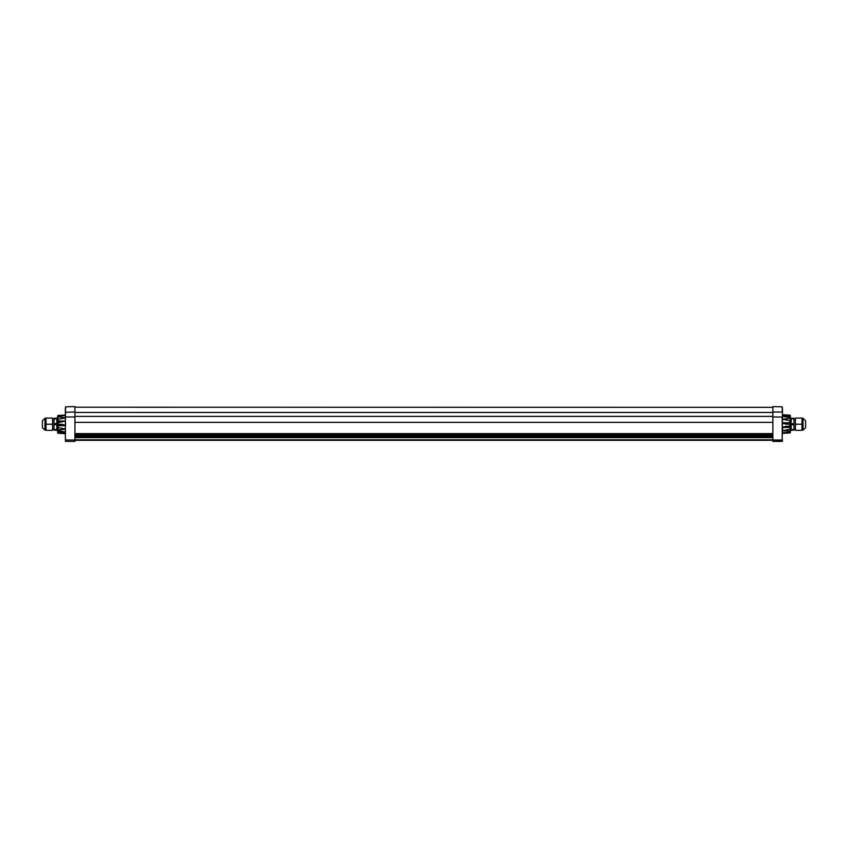 <?xml version="1.0" encoding="UTF-8"?>
<svg xmlns="http://www.w3.org/2000/svg" width="848" height="848" viewBox="0 0 848 848"><rect width="100%" height="100%" fill="white"/><g stroke="black" fill="none" stroke-linecap="round" stroke-linejoin="round"><path stroke-width="1.27" d="M74.921 440.303L772.888 440.303L74.921 440.303M772.888 437.027L74.921 437.027M74.921 422.368L772.888 422.368L74.921 422.368M772.888 407.326L74.921 407.22M56.805 418.318L54.039 418.297L54.039 430.095L56.805 430.116L56.805 418.318L54.039 418.318M54.039 430.095L57.569 430.328M44.976 430.127L44.976 418.287L42.4 420.756L42.4 427.657L44.976 430.127L46.025 430.127M46.025 430.339L52.597 430.339L52.597 424.212L46.025 424.212L46.025 430.339M46.025 424.212L46.025 418.075L52.597 418.075L52.597 424.212M57.569 418.085L54.039 418.297M57.569 419.622L58.014 424.307L62.116 424.254L65.36 425.399L58.014 424.371L58.014 431.102L63.452 431.664M57.569 422.643L57.569 423.936L58.766 423.905M57.569 432.469L57.569 429.671L58.756 429.565L57.569 429.671L57.569 427.466L57.855 430.095L65.36 428.982L65.55 432.204M772.888 441.405L782.45 441.161L782.45 440.239L782.206 441.405L772.888 441.405L772.888 411.99L782.216 412.086L782.216 406.839L772.888 406.595L772.888 411.99M782.45 429.968L782.45 407.952M782.45 441.161L782.439 439.953M772.888 412.531L772.888 407.22M772.888 439.911L772.888 440.939M782.45 417.545L782.45 412.287M790.431 420.958L789.986 417.311L784.548 416.76M789.234 418.329L782.683 419.272L782.45 416.22L782.64 419.442L789.234 418.329L789.986 418.965L789.965 417.375L790.431 417.82M790.431 428.802L789.986 424.106L785.884 424.17L782.64 423.014L789.986 424.053L790.05 420.746L782.439 419.145L782.45 427.509L785.895 426.279L789.244 426.29L782.64 427.392L782.45 430.275M790.431 425.781L790.431 422.77L790.431 424.541L789.234 424.519M790.41 425.802L789.244 426.29L789.986 426.279L790.05 427.36L782.64 427.625L782.64 430.604L784.188 430.901L789.986 430.985L790.029 428.261M790.389 431.049L782.45 430.742L782.683 432.904L789.965 432.183L789.965 431.484M790.029 432.12L790.431 430.954L789.234 431.473M790.029 432.173L790.039 431.547M789.986 432.12L783.181 432.83M790.431 432.056L789.965 432.925L790.431 432.31L789.234 432.957L782.683 432.904L782.45 433.604L782.45 432.236L782.45 433.604L784.686 432.618M787.41 432.385L782.64 433.37L790.431 432.342L789.976 432.936L782.683 433.37M790.431 415.955L789.965 415.181L782.45 414.746M790.431 431.897L790.431 429.904L790.431 431.897M790.431 417.184L790.431 415.658L790.431 417.184L789.986 415.605L782.64 415.075L786.149 415.075M790.431 422.77L782.45 422.728L782.45 419.145M789.986 426.247L789.234 425.919M789.255 432.777L790.029 432.035M788.619 417.174L782.64 416.22L782.64 415.128L790.05 416.728L790.05 417.407M782.45 423.184L782.45 427.297M790.05 429.099L782.45 430.911M787.548 432.31L782.64 433.01M783.372 432.798L782.64 432.946L783.372 432.798M785.895 415.064L789.234 415.16M65.37 439.953L65.36 407.952L65.36 412.287L74.921 411.99L74.921 406.595L65.593 406.839L65.36 424.212M74.921 440.939L74.921 439.911M65.36 440.239L65.603 441.405L74.921 441.405L74.921 411.99M65.36 429.968L65.36 412.287M65.603 441.405L65.593 440.006L74.921 440.006M57.971 416.304L57.971 420.152M57.961 416.866L58.014 417.587L58.766 416.951L65.36 417.81L58.766 416.951M57.971 416.241L57.611 417.364M58.014 416.294L58.035 416.93M57.569 416.368L58.035 415.499L57.569 416.114L65.36 415.043L60.547 416.039M60.59 416.029L65.36 415.043L57.569 416.082L58.024 415.478L65.317 415.054M61.851 433.339L65.36 433.349L58.014 432.809L57.569 431.229L57.569 432.756L58.756 432.978L58.035 433.233L65.55 433.678M57.569 425.654L57.569 427.466L57.569 423.936L57.95 425.749L65.36 425.654M57.569 416.76L57.569 417.333M57.569 416.516L57.569 418.509L57.569 416.516M57.569 431.229L57.569 430.339L58.014 431.102L63.812 431.717M57.569 427.466L65.36 428.982M58.014 422.177L58.766 422.505L57.59 422.622M65.36 421.021L57.95 421.053L58.014 422.145L65.36 421.021L58.766 422.505M58.024 416.177L60.452 416.114M58.745 415.637L57.971 416.379M65.36 433.286L57.95 431.685L57.95 431.017M65.413 429.162L58.766 430.095M65.55 425.24L65.402 421.191M57.95 419.325L65.36 418.011M65.55 417.502L65.413 415.499M65.36 415.467L63.314 415.796M62.105 433.349L58.766 433.254M59.381 431.24L65.36 432.088M790.431 430.328L793.961 430.116L793.961 418.297L791.195 418.297L791.195 430.095L793.961 430.116M803.024 418.287L803.024 430.127L805.6 427.657L805.6 420.756L803.024 418.287L801.975 418.287M801.975 418.075L795.403 418.075L795.403 424.212L801.975 424.212L801.975 418.075M801.975 424.212L801.975 430.339L795.403 430.339L795.403 424.212M791.195 418.297L790.431 417.735M772.888 439.815L74.921 439.815M74.921 437.663L772.888 437.663M772.888 436.794L74.921 436.794M772.888 436.232L74.921 436.232M74.921 435.374L772.888 435.374M74.921 434.441L772.888 434.441M74.921 433.614L772.888 433.614M74.921 416.389L772.888 416.389M772.888 412.457L74.921 412.457M56.805 429.713L54.039 429.713M56.805 429.618L54.039 429.618M56.805 424.657L54.039 424.657M56.805 424.541L54.039 424.541M56.805 423.767L54.039 423.767M56.805 423.64L54.039 423.64M56.805 418.859L54.039 418.859M56.805 418.764L54.039 418.764M772.888 416.962L782.216 417.068L782.216 440.006L772.888 440.006M65.36 416.993L74.921 416.962M791.195 418.318L793.961 418.318M791.195 418.7L793.961 418.7M791.195 418.795L793.961 418.795M791.195 423.756L793.961 423.756M791.195 423.873L793.961 423.873M791.195 424.647L793.961 424.647M791.195 424.774L793.961 424.774M791.195 429.554L793.961 429.554M791.195 429.65L793.961 429.65M44.976 418.287L46.025 418.287M52.597 428.77L54.039 428.77M52.597 419.643L54.039 419.643M790.431 415.711L789.965 415.181M790.431 431.664L790.431 431.081M782.45 433.625L787.453 432.385M782.45 426.311L782.45 425.304M782.45 418.308L782.45 417.566M57.569 430.678L63.494 431.664M64.819 415.594L58.024 416.188M803.024 430.127L801.975 430.127M795.403 419.643L793.961 419.643M795.403 428.77L793.961 428.77"/></g></svg>
